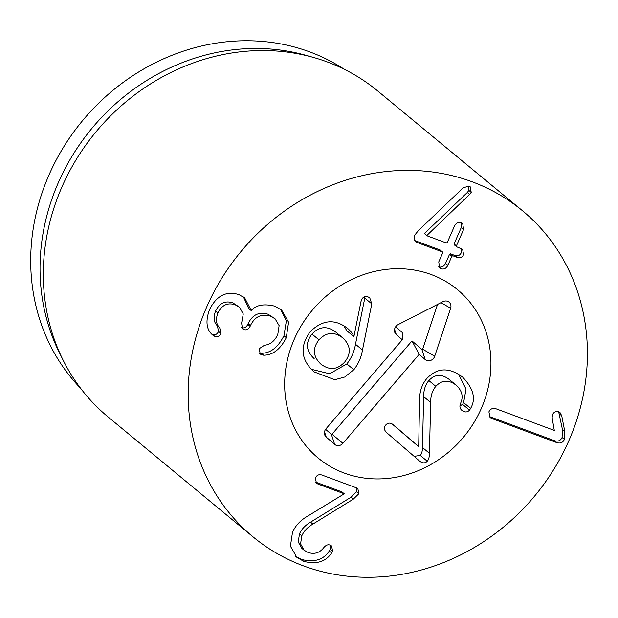 <?xml version="1.0" encoding="UTF-8"?>
<svg xmlns="http://www.w3.org/2000/svg" width="618" height="618" viewBox="0 0 618 618"><rect width="100%" height="100%" fill="white"/><g stroke="black" fill="none" stroke-linecap="round" stroke-linejoin="round"><path stroke-width="0.93" d="M286.281 337.698C280.356 349.348 272.801 355.188 263.616 355.211L260.217 354.129L259.305 348.645L264.481 345.238C270.151 344.705 274.577 341.167 277.76 334.624L279.127 325.609L275.056 318.772L270.452 316.192C261.584 313.403 254.917 316.524 250.444 325.555L250.112 326.319C248.59 329.34 246.474 330.414 243.755 329.556L242.48 328.799L241.623 323.168L243.26 313.975L239.483 307.231L235.211 304.805C227.609 302.31 221.831 305.053 217.884 313.025C215.489 319.421 216.099 324.326 219.707 327.733L220.896 333.411C219.49 336.238 217.49 337.243 214.886 336.424L212.785 335.111C206.373 329.834 205.292 321.321 209.525 309.572C216.632 295.543 226.505 290.591 239.135 294.716L244.713 297.938L251.209 310.475C256.138 304.991 263.986 303.554 274.771 306.165L281.677 310.12L288.575 322.21L286.281 337.698L283.948 335.767L286.358 321.036L280.472 309.193M250.993 310.398L248.668 308.467L243.484 297.019M211.719 334.106L212.561 334.5C215.157 335.311 217.157 334.307 218.563 331.487L217.374 325.81C213.774 322.395 213.164 317.498 215.551 311.101C219.498 303.121 225.276 300.379 232.878 302.882L239.483 307.231M219.707 327.733L217.374 325.81M217.884 313.025L215.551 311.101M235.211 304.805L232.878 302.882M243.755 329.556L241.576 327.749M241.429 327.625C244.141 328.49 246.265 327.409 247.779 324.388L248.119 323.631C252.584 314.601 259.251 311.48 268.119 314.268L275.056 318.772M250.444 325.555L248.119 323.631M270.452 316.192L268.119 314.268M261.429 354.848L259.367 353.141M263.616 355.211L261.283 353.287C270.468 353.264 278.023 347.424 283.948 335.767M259.104 352.924L261.283 353.287M301.831 535.767L300.564 543.855L304.133 550.236L308.05 552.469C314.554 554.555 319.885 552.832 324.041 547.301C326.049 545.084 328.019 544.334 329.966 545.053L331.611 545.972L332.592 551.271L331.603 552.948C325.817 561.77 316.547 564.582 303.809 561.368L296.856 557.366L290.421 546.15L292.507 532.222C295.574 525.431 300.788 519.962 308.158 515.829L344.265 493.797L317.93 484.025L316.377 483.16L315.45 477.868C316.833 475.095 318.981 474.145 321.885 475.018L356.277 487.78L357.876 488.707L358.857 493.705L353.28 499.182L312.901 524.072C307.602 527.2 303.909 531.094 301.831 535.767L299.498 533.844C301.576 529.17 305.269 525.269 310.576 522.148L350.947 497.258L356.532 491.781L356.478 487.865M315.458 482.048L341.932 491.874L344.265 493.797M303.809 561.368L301.484 559.445C314.222 562.65 323.484 559.846 329.27 551.017L330.259 549.34L330.228 545.161M295.744 556.378L301.484 559.445M331.603 552.948L329.27 551.017M304.133 550.236L301.808 548.313L298.231 541.932L299.498 533.844M353.28 499.182L350.947 497.258M491.689 418.471L490.012 417.49L488.915 411.843C490.329 408.877 492.67 407.849 495.953 408.768L554.292 430.422L552.137 417.807L552.515 414.663C553.944 411.905 556.045 410.939 558.803 411.758L559.939 412.422L561.731 415.775L564.837 431.758L564.404 439.406C562.928 442.588 560.418 443.67 556.872 442.65L491.689 418.471L489.363 416.54L554.547 440.727C558.085 441.746 560.596 440.665 562.071 437.482L562.504 429.827L558.649 411.704M556.872 442.65L554.547 440.727M456.748 246.821L454.16 244.759L454.068 243.971L461.275 227.555L461.329 222.689L462.712 223.469L463.608 229.479L456.401 245.894L456.748 246.821L462.643 249.332L463.616 254.616C462.31 257.327 460.178 258.254 457.212 257.389L452.824 255.759L451.874 256.207L447.888 265.292C446.181 268.482 443.917 269.626 441.105 268.73L439.668 267.918L438.749 261.901L442.735 252.816L442.388 251.889L416.849 242.41L414.524 240.487L440.062 249.958L442.65 252.028L440.062 249.958L440.41 250.885M438.726 266.783L438.78 266.798C441.592 267.694 443.848 266.551 445.555 263.368L449.541 254.276L450.491 253.828L454.879 255.458C457.845 256.323 459.985 255.396 461.283 252.685L461.244 248.506M447.888 265.292L445.555 263.368M457.212 257.389L454.879 255.458M463.608 229.479L461.275 227.555M416.849 242.41L415.157 241.429L414.106 235.891L418.309 230.699L463.145 187.841L468.861 186.057L470.236 186.829L471.21 192.345L469.626 194.423L426.675 235.667L446.312 242.951L447.262 242.511L454.469 226.088C456.169 222.843 458.456 221.707 461.322 222.681M426.675 235.667L424.442 233.511L467.293 192.492L468.877 190.414L468.846 186.049M426.775 235.435L424.442 233.511M469.626 194.423L467.293 192.492M471.21 192.345L468.877 190.414M431.356 274.593A109.286 98.718 -50.4 0 1 457.451 289.618A109.286 98.718 -50.4 0 1 463.863 436.748A109.286 98.718 -50.4 0 1 318.139 458.031A109.286 98.718 -50.4 0 1 302.017 324.442A109.286 98.718 -50.4 0 1 431.356 274.593M80.572 388.259A207.988 187.887 -50.4 0 1 69.432 138.077A207.988 187.887 -50.4 0 1 309.912 51.958A207.988 187.887 -50.4 0 1 344.38 69.347M63.082 360.093L59.475 352.863A207.988 187.887 -50.4 0 1 91.557 128.768A207.988 187.887 -50.4 0 1 305.655 55.249L313.442 57.443A211.518 191.07 129.6 0 0 95.705 132.206A211.518 191.07 129.6 0 0 63.082 360.093A211.518 191.07 129.6 0 0 108.111 416.972L252.971 536.803A211.518 191.07 -50.4 0 1 240.564 252.036A211.518 191.07 -50.4 0 1 522.612 210.846A211.518 191.07 -50.4 0 1 553.813 469.402A211.518 191.07 -50.4 0 1 303.484 565.887A211.518 191.07 -50.4 0 1 252.971 536.803M522.612 210.846L377.752 91.008A211.518 191.07 129.6 0 0 327.239 61.931A211.518 191.07 129.6 0 0 313.442 57.443M342.99 338.054C334.377 331.426 326.374 332.02 318.981 339.846C312.36 348.382 312.947 356.439 320.742 364.017C329.324 370.591 337.312 369.935 344.689 362.055C351.325 353.573 350.761 345.578 342.99 338.054L335.999 332.268C327.385 325.64 319.382 326.242 311.99 334.06C305.369 342.596 305.956 350.653 313.751 358.231L314.153 358.571M318.981 339.846L311.99 334.06M353.828 369.719L344.798 377.019L334.709 379.746L314.021 371.851C300.827 359.784 299.583 346.389 310.29 331.65C322.619 319.552 335.203 318.594 348.034 328.768C351.24 331.696 353.202 334.315 353.898 336.617L361.005 301.491L362.387 298.293C364.728 296.007 367.208 295.914 369.811 298.007L371.773 303.863L362.48 350.035C361.252 357.413 358.37 363.971 353.828 369.719L346.837 363.94L329.672 373.782L311.325 369.294M362.48 350.035L355.489 344.249C354.269 351.627 351.379 358.193 346.837 363.94M371.773 303.863L364.782 298.077L355.489 344.249M364.898 296.671L364.782 298.077M353.898 336.617L346.907 330.831L343.724 325.632M347.478 328.305L346.922 327.857M435.829 386.35C432.353 390.437 430.638 395.806 430.661 402.457L429.44 453.295C429.402 457.065 428.66 459.707 427.239 461.206C425.223 463.4 422.727 463.4 419.746 461.206L386.683 432.646C383.987 430.051 383.67 427.501 385.732 425.014C387.88 422.588 390.429 422.527 393.396 424.813L418.687 446.66L419.568 401.314C419.344 392.183 421.739 384.62 426.744 378.618C437.142 367.532 449.131 367.061 462.704 377.204C473.504 388.506 476.138 398.911 470.607 408.413L469.533 410.151C467.231 412.515 464.636 412.546 461.754 410.244C459.838 408.591 459.437 406.312 460.534 403.415C463.593 396.849 462.179 390.808 456.285 385.3C448.691 379.506 441.87 379.861 435.829 386.35L428.838 380.564C425.369 384.651 423.647 390.02 423.67 396.671L422.449 447.509C422.411 451.287 421.669 453.921 420.248 455.427L414.114 456.347M428.838 380.564C434.879 374.075 441.7 373.728 449.294 379.514L456.285 385.3M469.533 410.151L462.542 404.365L459.908 406.018M470.607 408.413L463.616 402.635L462.542 404.365M458.587 374.199L466.026 389.131L463.616 402.635M418.687 446.66L391.866 423.747M313.079 309.286A109.286 98.718 -50.4 0 1 457.451 289.618A109.286 98.718 -50.4 0 1 463.863 436.748A109.286 98.718 -50.4 0 1 318.139 458.031A109.286 98.718 -50.4 0 1 313.079 309.286M402.295 339.769L396.269 334.562A6.172 5.57 -50.4 0 1 394.616 331.804A6.172 5.57 -50.4 0 1 398.1 324.628L442.951 301.654A6.172 5.57 -50.4 0 1 445.964 300.974A6.172 5.57 -50.4 0 1 450.638 308.289L434.701 356.246A6.172 5.57 -50.4 0 1 425.192 359.545L419.166 354.338L342.897 443.345A6.172 5.57 -50.4 0 1 334.662 444.388L326.227 437.096A6.172 5.57 -50.4 0 1 324.574 434.338A6.172 5.57 -50.4 0 1 326.026 428.768L402.295 339.769L402.866 333.032L395.644 326.791M325.601 429.325L331.364 434.3A0.502 0.456 129.6 0 0 332.028 434.215L411.99 340.912L421.885 349.464A0.502 0.456 129.6 0 0 422.666 349.193L437.536 304.427M419.166 354.338L411.99 340.912M214.886 336.424L212.561 334.5M220.896 333.411L218.563 331.487M250.112 326.319L247.779 324.388M317.93 484.025L315.605 482.102M332.592 551.271L330.259 549.34M312.901 524.072L310.576 522.148M358.857 493.705L356.532 491.781M564.404 439.406L562.071 437.482M564.837 431.758L562.504 429.827M561.731 415.775L559.398 413.844M441.105 268.73L438.78 266.798M451.874 256.207L449.541 254.276M452.824 255.759L450.491 253.828M456.401 245.894L454.068 243.971M427.239 461.206L420.248 455.427M429.44 453.295L422.449 447.509M430.661 402.457L423.67 396.671M396.269 334.562L394.57 329.355M326.227 437.096L324.527 431.889M334.662 444.388L331.364 434.3M342.897 443.345L332.028 434.215M425.192 359.545L421.885 349.464M434.701 356.246L422.666 349.193M450.638 308.289L441.013 302.65"/></g></svg>

